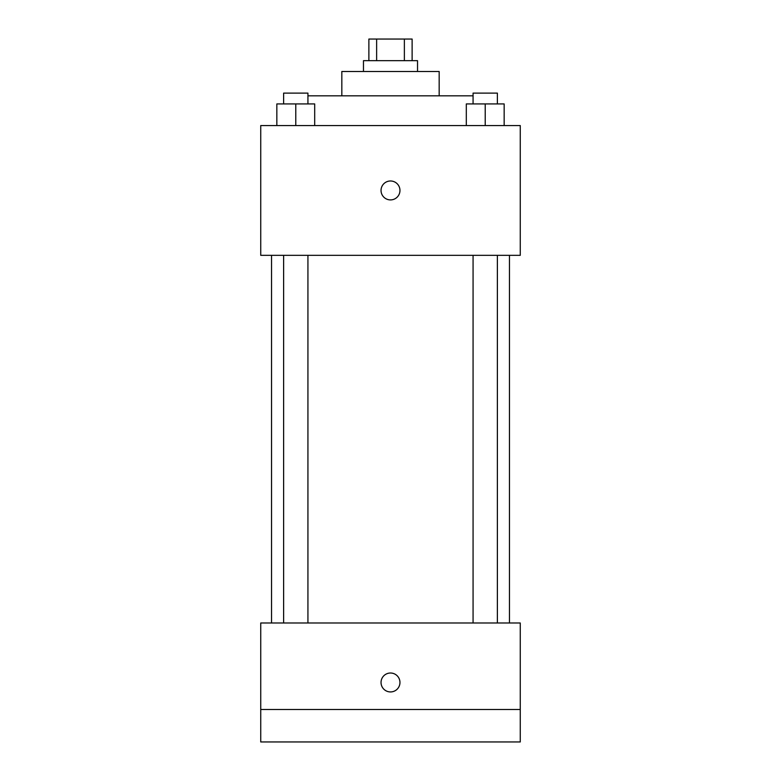 <?xml version="1.0" encoding="UTF-8"?>
<svg xmlns="http://www.w3.org/2000/svg" width="781" height="781" viewBox="0 0 781 781"><rect width="100%" height="100%" fill="white"/><g stroke="black" fill="none" stroke-linecap="round" stroke-linejoin="round"><path stroke-width="1.17" d="M376.627 60.674L376.627 39.05L368.876 39.05L368.876 60.674M376.627 39.05L412.124 39.05L412.124 60.674M404.373 60.674L404.373 39.05M363.468 71.491L363.468 60.674L417.532 60.674L417.532 71.491M341.834 95.819L341.834 71.491L439.166 71.491L439.166 95.819M307.929 95.819L473.071 95.819M260.737 125.565L520.263 125.565L520.263 255.328L260.737 255.328L260.737 125.565M390.5 199.907A9.46 9.46 0 0 1 382.309 185.712A9.46 9.46 0 0 1 398.691 185.712A9.46 9.46 0 0 1 390.5 199.907M260.737 622.994L520.263 622.994L520.263 741.95L260.737 741.95L260.737 622.994M390.5 691.937A9.46 9.46 0 0 1 382.309 677.742A9.46 9.46 0 0 1 398.691 677.742A9.46 9.46 0 0 1 390.5 691.937M260.737 709.509L520.263 709.509M466.306 125.565L466.306 103.932L504.155 103.932L504.155 125.565L504.155 103.932M485.226 125.565L485.226 103.932M497.38 103.932L497.38 93.115L473.071 93.115L473.071 103.932M276.845 125.565L276.845 103.932L314.694 103.932L314.694 125.565L314.694 103.932M295.774 125.565L295.774 103.932M307.929 103.932L307.929 93.115L283.62 93.115L283.62 103.932M509.456 622.994L509.456 255.328M271.544 622.994L271.544 255.328M473.071 255.328L473.071 622.994M497.38 255.328L497.38 622.994M307.929 622.994L307.929 255.328M283.62 622.994L283.62 255.328"/></g></svg>
